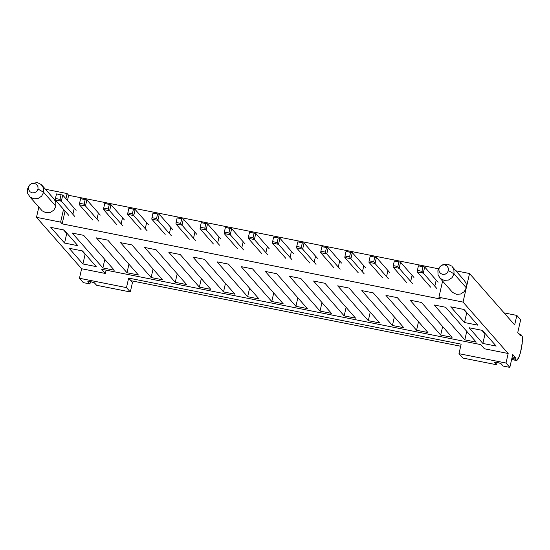 <?xml version="1.0" encoding="UTF-8"?>
<svg xmlns="http://www.w3.org/2000/svg" width="550" height="550" viewBox="0 0 550 550"><rect width="100%" height="100%" fill="white"/><g stroke="black" fill="none" stroke-linecap="round" stroke-linejoin="round"><path stroke-width="0.82" d="M417.388 270.407L417.223 271.893L423.301 273.096L421.953 271.315L417.388 270.407L421.953 271.315L422.991 266.743L418.433 265.836L417.388 270.407L418.433 265.836L422.991 266.743L421.953 271.315L423.301 273.096L424.689 267.004L418.605 265.794L424.689 267.004L423.301 273.096L417.223 271.893L430.609 287.141L417.223 271.893L417.388 270.407M436.686 288.344L423.301 273.096L436.686 288.344M438.075 282.253L424.689 267.004L438.075 282.253M393.264 265.616L393.092 267.094L399.176 268.304L397.822 266.516L393.264 265.616L397.822 266.516L398.86 261.951L394.302 261.044L393.264 265.616L394.302 261.044L398.86 261.951L397.822 266.516L399.176 268.304L400.558 262.206L394.481 261.002L400.558 262.206L399.176 268.304L393.092 267.094L406.478 282.343L393.092 267.094L393.264 265.616M412.562 283.553L399.176 268.304L412.562 283.553M413.944 277.461L400.558 262.206L413.944 277.461M369.132 260.817L368.961 262.302L375.045 263.505L373.691 261.724L369.132 260.817L373.691 261.724L374.729 257.153L370.171 256.245L369.132 260.817L370.171 256.245L374.729 257.153L373.691 261.724L375.045 263.505L376.427 257.414L370.349 256.204L376.427 257.414L375.045 263.505L368.961 262.302L382.353 277.551L368.961 262.302L369.132 260.817M388.431 278.761L375.045 263.505L388.431 278.761M389.812 272.663L376.427 257.414L389.812 272.663M345.001 256.025L344.836 257.503L350.914 258.713L349.559 256.926L345.001 256.025L349.559 256.926L350.597 252.361L346.039 251.453L345.001 256.025L346.039 251.453L350.597 252.361L349.559 256.926L350.914 258.713L352.296 252.622L346.218 251.412L352.296 252.622L350.914 258.713L344.836 257.503L358.222 272.752L344.836 257.503L345.001 256.025M364.299 273.962L350.914 258.713L364.299 273.962M365.681 267.871L352.296 252.622L365.681 267.871M320.87 251.226L320.705 252.711L326.782 253.921L325.435 252.134L320.87 251.226L325.435 252.134L326.473 247.562L321.908 246.654L320.87 251.226L321.908 246.654L326.473 247.562L325.435 252.134L326.782 253.921L328.171 247.823L322.087 246.613L328.171 247.823L326.782 253.921L320.705 252.711L334.091 267.96L320.705 252.711L320.87 251.226M340.168 269.17L326.782 253.921L340.168 269.17M341.557 263.072L328.171 247.823L341.557 263.072M296.739 246.434L296.574 247.913L302.651 249.123L301.304 247.342L296.739 246.434L301.304 247.342L302.342 242.77L297.784 241.863L296.739 246.434L297.784 241.863L302.342 242.77L301.304 247.342L302.651 249.123L304.04 243.031L297.956 241.821L304.04 243.031L302.651 249.123L296.574 247.913L309.959 263.168L296.574 247.913L296.739 246.434M316.037 264.371L302.651 249.123L316.037 264.371M317.426 258.28L304.04 243.031L317.426 258.28M272.614 241.636L272.442 243.121L278.527 244.331L277.173 242.543L272.614 241.636L277.173 242.543L278.211 237.971L273.653 237.071L272.614 241.636L273.653 237.071L278.211 237.971L277.173 242.543L278.527 244.331L279.909 238.232L273.831 237.029L279.909 238.232L278.527 244.331L272.442 243.121L285.828 258.369L272.442 243.121L272.614 241.636M291.913 259.579L278.527 244.331L291.913 259.579M293.294 253.481L279.909 238.232L293.294 253.481M248.483 236.844L248.311 238.329L254.396 239.532L253.041 237.751L248.483 236.844L253.041 237.751L254.079 233.179L249.521 232.272L248.483 236.844L249.521 232.272L254.079 233.179L253.041 237.751L254.396 239.532L255.778 233.441L249.7 232.231L255.778 233.441L254.396 239.532L248.311 238.329L261.704 253.577L248.311 238.329L248.483 236.844M267.781 254.781L254.396 239.532L267.781 254.781M269.163 248.689L255.778 233.441L269.163 248.689M224.352 232.052L224.187 233.53L230.264 234.74L228.91 232.952L224.352 232.052L228.91 232.952L229.948 228.387L225.39 227.48L224.352 232.052L225.39 227.48L229.948 228.387L228.91 232.952L230.264 234.74L231.646 228.649L225.569 227.439L231.646 228.649L230.264 234.74L224.187 233.53L237.572 248.779L224.187 233.53L224.352 232.052M243.65 249.989L230.264 234.74L243.65 249.989M245.032 243.897L231.646 228.649L245.032 243.897M200.221 227.253L200.056 228.738L206.133 229.941L204.786 228.161L200.221 227.253L204.786 228.161L205.824 223.589L201.259 222.681L200.221 227.253L201.259 222.681L205.824 223.589L204.786 228.161L206.133 229.941L207.522 223.85L201.438 222.64L207.522 223.85L206.133 229.941L200.056 228.738L213.441 243.987L200.056 228.738L200.221 227.253M219.519 245.197L206.133 229.941L219.519 245.197M220.907 239.099L207.522 223.85L220.907 239.099M176.089 222.461L175.924 223.939L182.002 225.149L180.654 223.369L176.089 222.461L180.654 223.369L181.692 218.797L177.134 217.889L176.089 222.461L177.134 217.889L181.692 218.797L180.654 223.369L182.002 225.149L183.391 219.058L177.306 217.848L183.391 219.058L182.002 225.149L175.924 223.939L189.31 239.188L175.924 223.939L176.089 222.461M195.387 240.398L182.002 225.149L195.387 240.398M196.776 234.307L183.391 219.058L196.776 234.307M151.965 217.663L151.793 219.147L157.877 220.357L156.523 218.57L151.965 217.663L156.523 218.57L157.561 213.998L153.003 213.097L151.965 217.663L153.003 213.097L157.561 213.998L156.523 218.57L157.877 220.357L159.259 214.259L153.182 213.056L159.259 214.259L157.877 220.357L151.793 219.147L165.179 234.396L151.793 219.147L151.965 217.663M171.263 235.606L157.877 220.357L171.263 235.606M172.645 229.508L159.259 214.259L172.645 229.508M127.834 212.871L127.662 214.356L133.746 215.559L132.392 213.778L127.834 212.871L132.392 213.778L133.43 209.206L128.872 208.299L127.834 212.871L128.872 208.299L133.43 209.206L132.392 213.778L133.746 215.559L135.128 209.468L129.051 208.258L135.128 209.468L133.746 215.559L127.662 214.356L141.054 229.604L127.662 214.356L127.834 212.871M147.132 230.808L133.746 215.559L147.132 230.808M148.514 224.716L135.128 209.468L148.514 224.716M103.703 208.079L103.537 209.557L109.615 210.767L108.261 208.979L103.703 208.079L108.261 208.979L109.299 204.407L104.741 203.507L103.703 208.079L104.741 203.507L109.299 204.407L108.261 208.979L109.615 210.767L110.997 204.669L104.919 203.466L110.997 204.669L109.615 210.767L103.537 209.557L116.923 224.806L103.537 209.557L103.703 208.079M123.001 226.016L109.615 210.767L123.001 226.016M124.382 219.917L110.997 204.669L124.382 219.917M79.571 203.28L79.406 204.765L85.484 205.968L84.136 204.188L79.571 203.28L84.136 204.188L85.174 199.616L80.609 198.708L79.571 203.28L80.609 198.708L85.174 199.616L84.136 204.188L85.484 205.968L86.873 199.877L80.788 198.667L86.873 199.877L85.484 205.968L79.406 204.765L92.792 220.014L79.406 204.765L79.571 203.28M98.869 221.217L85.484 205.968L98.869 221.217M100.258 215.126L86.873 199.877L100.258 215.126M55.44 198.488L55.275 199.966L61.352 201.176L60.005 199.389L55.44 198.488L60.005 199.389L61.043 194.824L56.478 193.916L55.44 198.488L56.478 193.916L61.043 194.824L60.005 199.389L61.352 201.176L62.741 195.085L56.657 193.875L62.741 195.085L61.352 201.176L55.275 199.966L68.661 215.215L55.275 199.966L55.44 198.488M74.738 216.425L61.352 201.176L74.738 216.425M76.127 210.334L62.741 195.085L76.127 210.334M94.524 282.913L90.661 281.648L94.27 282.734L96.587 285.271L130.316 291.968L126.486 287.616L128.652 278.094L461.147 344.163L458.989 353.684L506.014 363.027L509.836 367.386L512.758 354.53L515.433 357.576L515.109 359.006L516.257 360.312L516.869 360.477L518.485 358.291L520.266 353.327L522.197 343.709L522.301 336.566L520.733 334.249L520.41 335.679L517.736 332.626L520.651 319.77L516.828 315.418L514.663 324.94L469.535 273.522L463.045 302.087L508.172 353.506L506.014 363.027L508.172 353.506L463.045 302.087L438.914 297.296L440.44 299.035L62.157 223.871L60.624 222.124L36.492 217.333L81.627 268.744L105.38 273.467L101.702 269.28L480.755 344.603L484.426 348.782L508.172 353.506L484.426 348.782L480.755 344.603L101.702 269.28L105.38 273.467L81.627 268.744L79.461 278.266L126.486 287.616L79.461 278.266L81.627 268.744L36.492 217.333L60.624 222.124L62.157 223.871L440.44 299.035L438.914 297.296L463.045 302.087L469.535 273.522L514.663 324.94L516.828 315.418L520.651 319.77L517.736 332.626L520.41 335.679L520.733 334.249L518.822 333.871L520.733 334.249L522.301 336.566L522.466 340.787L521.056 350.199L519.386 356.084L516.869 360.477L515.109 359.006L515.433 357.576L512.758 354.53L509.836 367.386L506.014 363.027L458.989 353.684L462.811 358.036L496.54 364.739L494.512 362.209L496.54 364.739L462.811 358.036L458.989 353.684L461.147 344.163L128.652 278.094L126.486 287.616L130.316 291.968L132.474 282.446L128.652 278.094L130.948 280.706L460.68 346.225L130.948 280.706L132.474 282.446L130.316 291.968L96.587 285.271L94.524 282.913M494.443 362.251L497.262 362.436L494.471 362.388M82.452 250.924L96.223 266.613L82.919 263.966L69.156 248.284L82.452 250.924L69.156 248.284L82.919 263.966L96.223 266.613L82.452 250.924M77.866 245.699L64.563 243.052L50.792 227.37L64.096 230.01L77.866 245.699L64.096 230.01L50.792 227.37L64.563 243.052L77.866 245.699M482.398 330.399L496.169 346.081L482.873 343.441L469.102 327.752L482.398 330.399L469.102 327.752L482.873 343.441L496.169 346.081L482.398 330.399M450.739 306.838L464.042 309.485L477.812 325.167L464.509 322.527L450.739 306.838L464.509 322.527L477.812 325.167L464.042 309.485L450.739 306.838M114.269 270.194L102.871 267.933L72.277 233.076L83.676 235.338L114.269 270.194L83.676 235.338L72.277 233.076L102.871 267.933L114.269 270.194M138.401 274.993L127.002 272.724L96.401 237.868L107.807 240.137L138.401 274.993L107.807 240.137L96.401 237.868L127.002 272.724L138.401 274.993M162.532 279.785L151.133 277.523L120.532 242.667L131.931 244.929L162.532 279.785L131.931 244.929L120.532 242.667L151.133 277.523L162.532 279.785M186.663 284.584L175.264 282.315L144.664 247.459L156.062 249.728L186.663 284.584L156.062 249.728L144.664 247.459L175.264 282.315L186.663 284.584M210.794 289.376L199.389 287.114L168.795 252.251L180.194 254.519L210.794 289.376L180.194 254.519L168.795 252.251L199.389 287.114L210.794 289.376M234.919 294.168L223.52 291.906L192.926 257.049L204.325 259.311L234.919 294.168L204.325 259.311L192.926 257.049L223.52 291.906L234.919 294.168M259.05 298.966L247.651 296.697L217.051 261.841L228.456 264.11L259.05 298.966L228.456 264.11L217.051 261.841L247.651 296.697L259.05 298.966M283.181 303.758L271.782 301.496L241.182 266.64L252.581 268.902L283.181 303.758L252.581 268.902L241.182 266.64L271.782 301.496L283.181 303.758M307.312 308.557L295.914 306.288L265.313 271.432L276.712 273.701L307.312 308.557L276.712 273.701L265.313 271.432L295.914 306.288L307.312 308.557M331.444 313.349L320.038 311.087L289.444 276.231L300.843 278.493L331.444 313.349L300.843 278.493L289.444 276.231L320.038 311.087L331.444 313.349M355.568 318.147L344.169 315.879L313.576 281.022L324.974 283.284L355.568 318.147L324.974 283.284L313.576 281.022L344.169 315.879L355.568 318.147M379.699 322.939L368.301 320.678L337.7 285.814L349.106 288.083L379.699 322.939L349.106 288.083L337.7 285.814L368.301 320.678L379.699 322.939M403.831 327.731L392.432 325.469L361.831 290.613L373.23 292.875L403.831 327.731L373.23 292.875L361.831 290.613L392.432 325.469L403.831 327.731M427.962 332.53L416.563 330.261L385.962 295.405L397.361 297.674L427.962 332.53L397.361 297.674L385.962 295.405L416.563 330.261L427.962 332.53M452.093 337.322L440.688 335.06L410.094 300.204L421.493 302.466L452.093 337.322L421.493 302.466L410.094 300.204L440.688 335.06L452.093 337.322M476.217 342.121L464.819 339.852L434.225 304.996L445.624 307.264L476.217 342.121L445.624 307.264L434.225 304.996L464.819 339.852L476.217 342.121M106.129 270.16L105.38 273.467L106.129 270.16M497.262 362.436L500.871 363.529L503.188 366.059L509.836 367.386L503.188 366.059L500.871 363.529L497.262 362.436M512.208 356.936L515.433 357.576L512.208 356.936M511.885 358.366L515.109 359.006L511.885 358.366M511.651 359.397L516.257 360.312L511.651 359.397M516.869 360.477L516.257 360.312M504.082 312.881L516.828 315.418L504.082 312.881M45.451 189.255L67.114 193.559L68.647 195.305L438.549 268.806L68.647 195.305L67.471 200.468L68.647 195.305L67.114 193.559L65.938 198.729L67.114 193.559L45.451 189.255M455.854 270.806L469.535 273.522L455.854 270.806M442.592 281.112L438.914 297.296L442.592 281.112M466.29 287.808L464.289 291.637L460.659 294.016L456.376 294.298L452.581 292.407L456.376 294.298L460.659 294.016L464.289 291.637L466.29 287.808L454.046 273.866L452.045 277.695L448.415 280.074L444.132 280.356L440.344 278.465L438.061 274.918L437.896 270.655L439.134 267.802L437.896 270.655L438.061 274.918L440.344 278.465L444.132 280.356L448.415 280.074L452.045 277.695L454.046 273.866L466.29 287.808L466.125 283.546L466.29 287.808M464.399 280.548L466.125 283.546L464.509 280.672L452.272 266.729L453.888 269.603L454.046 273.866L448.429 270.586L447.253 272.841L445.115 274.237L442.599 274.409L440.364 273.295L439.024 271.205L438.928 268.702L437.896 270.655L440.103 266.447L442.241 265.052L444.757 264.887L446.992 265.994L448.332 268.084L448.429 270.586L454.046 273.866L453.888 269.603L452.272 266.729M85.642 254.554L85.085 254.444L82.919 263.966L85.085 254.444L81.895 250.814L85.642 254.554M67.279 233.64L66.729 233.53L64.563 243.052L66.729 233.53L63.539 229.9L67.279 233.64M485.588 334.029L485.031 333.919L482.873 343.441L485.031 333.919L481.848 330.289L485.588 334.029M467.232 313.115L466.675 313.005L464.509 322.527L466.675 313.005L463.485 309.375L467.232 313.115M104.809 259.414L102.871 267.933L104.809 259.414M128.941 264.206L127.002 272.724L128.941 264.206M153.065 269.005L151.133 277.523L153.065 269.005M177.196 273.797L175.264 282.315L177.196 273.797M201.327 278.596L199.389 287.114L201.327 278.596M225.459 283.387L223.52 291.906L225.459 283.387M249.59 288.186L247.651 296.697L249.59 288.186M273.714 292.978L271.782 301.496L273.714 292.978M297.846 297.77L295.914 306.288L297.846 297.77M321.977 302.569L320.038 311.087L321.977 302.569M346.108 307.361L344.169 315.879L346.108 307.361M370.239 312.159L368.301 320.678L370.239 312.159M394.364 316.951L392.432 325.469L394.364 316.951M418.495 321.75L416.563 330.261L418.495 321.75M442.626 326.542L440.688 335.06L442.626 326.542M466.757 331.334L464.819 339.852L466.757 331.334M65.051 211.111L62.157 223.871L65.051 211.111M436.191 280.177L434.844 286.082L436.191 280.177M412.06 275.385L410.719 281.291L412.06 275.385M387.929 270.593L386.588 276.492L387.929 270.593M363.797 265.794L362.457 271.7L363.797 265.794M339.666 261.002L338.326 266.901L339.666 261.002M315.542 256.204L314.194 262.109L315.542 256.204M291.411 251.412L290.07 257.317L291.411 251.412M267.279 246.613L265.939 252.519L267.279 246.613M243.148 241.821L241.808 247.727L243.148 241.821M219.017 237.029L217.676 242.928L219.017 237.029M194.893 232.231L193.545 238.136L194.893 232.231M170.761 227.439L169.421 233.337L170.761 227.439M146.63 222.64L145.289 228.546L146.63 222.64M122.499 217.848L121.158 223.754L122.499 217.848M98.368 213.056L97.027 218.955L98.368 213.056M74.243 208.258L72.896 214.163L74.243 208.258M63.525 209.364L60.624 222.124L63.525 209.364M54.003 198.997L55.729 201.994L55.887 206.257L53.886 210.093L50.256 212.465L45.973 212.747L42.185 210.863L45.973 212.747L50.256 212.465L53.886 210.093L55.887 206.257L43.649 192.314L41.649 196.144L38.019 198.522L33.736 198.804L29.948 196.921L27.665 193.366L27.5 189.104L28.731 186.258M38.816 207.109L36.492 217.333L38.816 207.109M83.291 282.624L79.461 278.266L83.291 282.624L89.939 283.944L87.849 281.456L90.661 281.648L87.849 281.456L89.939 283.944L83.291 282.624M497.069 362.402L496.54 364.739L497.069 362.402M439.67 277.791L452.581 292.407M442.441 264.894L447.81 264.165L451.605 266.049L447.81 264.165L443.527 264.447L440.103 266.447L438.928 268.702L439.024 271.205L440.364 273.295L442.599 274.409L445.115 274.237L447.253 272.841L448.429 270.586L448.332 268.084L446.992 265.994L444.757 264.887L442.241 265.052M29.274 196.24L42.185 210.863M29.253 185.481L27.5 189.104L29.707 184.896L31.845 183.501L34.361 183.336L36.589 184.442L37.936 186.532L38.032 189.042L43.649 192.314L38.032 189.042L36.85 191.297L34.719 192.692L32.196 192.857L29.968 191.751L28.628 189.661L28.531 187.151L27.5 189.104L27.665 193.366L29.948 196.921L33.736 198.804L38.019 198.522L41.649 196.144L43.649 192.314L43.484 188.052L41.202 184.504L37.414 182.614L32.051 183.343L37.414 182.614L41.202 184.504L43.484 188.052L43.649 192.314L55.887 206.257L55.729 201.994L54.113 199.121L41.876 185.178M90.468 281.607L89.939 283.944L90.468 281.607M28.531 187.151L28.628 189.661L29.968 191.751L32.196 192.857L34.719 192.692L36.85 191.297L38.032 189.042L37.936 186.532L36.589 184.442L34.361 183.336L31.845 183.501L29.707 184.896L28.531 187.151M511.624 359.528L516.574 360.511M439.127 267.816L439.649 267.032M31.212 183.762L32.051 183.343"/></g></svg>
